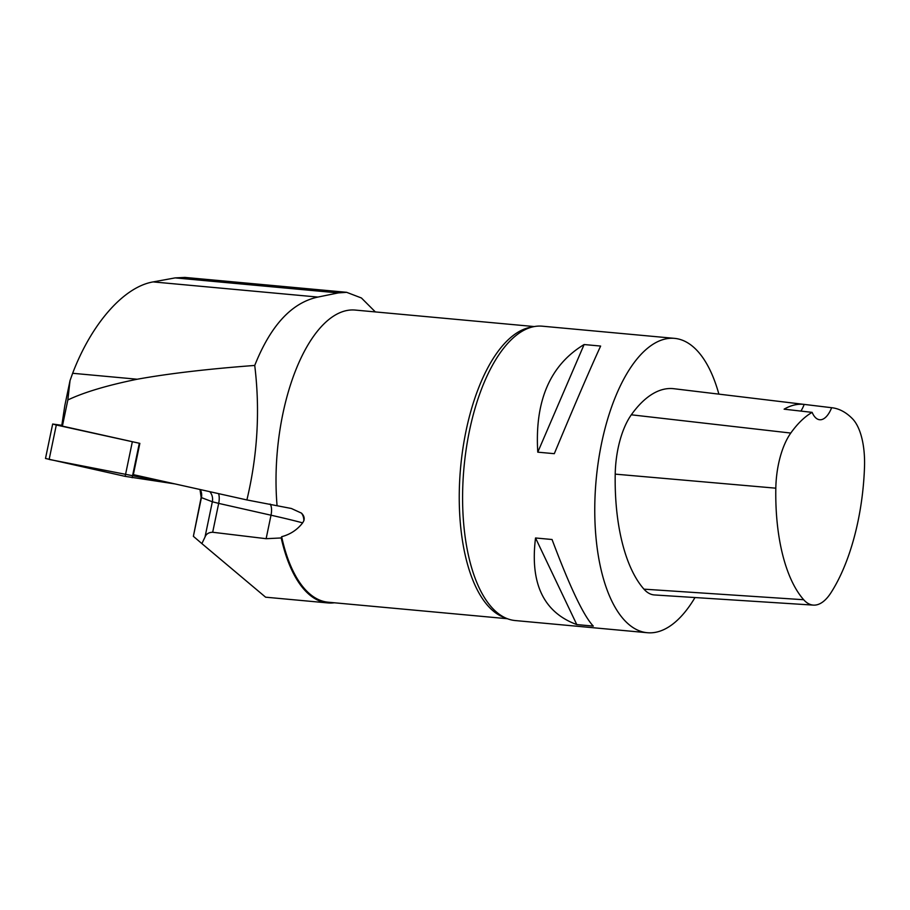 <?xml version="1.0" encoding="UTF-8"?>
<svg xmlns="http://www.w3.org/2000/svg" width="910" height="910" viewBox="0 0 910 910"><rect width="100%" height="100%" fill="white"/><g stroke="black" fill="none" stroke-linecap="round" stroke-linejoin="round"><path stroke-width="1.36" d="M61.823 425.3L52.666 424.037L56.306 425.004L139.856 443.375L62.403 426.119L67.84 399.968L70.036 380.562L72.641 373.282C91.637 323.437 123.862 286.855 153.142 281.907L317.897 297.07L338.247 292.918L346.619 292.315L361.418 297.979L375.352 311.925M175.027 483.927L125.148 476.362L45.5 458.469L52.666 424.037M334.334 602.784A147.431 64.86 -84.7 0 1 327.805 602.92A147.431 64.86 -84.7 0 1 281.213 537.958L266.13 538.697L212.678 532.259L218.684 503.389L271.009 515.208L266.13 538.697M281.213 537.958L281.645 536.707A146.692 64.542 95.3 0 0 328.203 602.215L507.393 618.72M205 537.093L201.872 543.6L193.375 536.32L201.429 497.611L212.349 501.763L205 537.093C206.172 533.965 208.731 532.361 212.678 532.259M281.645 536.707C290.267 534.432 297.263 529.825 302.643 522.875L303.826 520.793C304.714 518.074 303.917 515.515 301.449 513.115L291.359 508.485L246.894 499.943L133.349 474.645L139.856 443.375M327.805 602.92L265.606 597.188L201.872 543.6M200.007 489.5L201.155 497.451L193.375 536.32M184.992 277.425L175.141 277.891L153.142 281.907M62.403 426.119L61.732 425.903L64.803 405.678L70.036 380.562M67.84 399.968C84.038 392.267 107.164 385.351 137.217 379.231C168.532 373.578 207.707 368.982 254.732 365.445C260.192 410.342 257.575 455.171 246.894 499.943M137.217 379.231L72.641 373.282M254.732 365.445C270.657 325.484 291.712 302.689 317.897 297.07M534.295 326.565L355.116 310.06A146.692 64.542 95.3 0 0 277.027 505.266M864.5 467.137A143.348 63.063 -84.7 0 1 830.75 593.058A58.365 25.673 -84.7 0 1 813.404 605.116A58.365 25.673 -84.7 0 1 803.689 599.736A143.348 63.063 -84.7 0 1 775.82 488.181A58.365 25.673 -84.7 0 1 790.779 433.058A143.348 63.063 -84.7 0 1 812.13 412.366L784.113 409.182A144.133 63.404 95.3 0 1 804.19 404.404L831.649 407.714A143.348 63.063 -84.7 0 1 832.07 407.76A143.348 63.063 -84.7 0 1 852.397 418.68A58.365 25.673 -84.7 0 1 864.5 467.137M813.404 605.116L654.415 594.947A62.813 27.641 -84.7 0 1 643.95 589.157A147.807 65.019 -84.7 0 1 615.217 474.133A62.813 27.641 -84.7 0 1 631.324 414.801A147.807 65.019 -84.7 0 1 673.889 388.718L832.07 407.76M831.649 407.714A29.564 13.002 -84.7 0 1 819.705 419.749A29.564 13.002 -84.7 0 1 812.13 412.366M695.001 597.54A147.807 65.019 -84.7 0 1 647.374 632.723A147.807 65.019 -84.7 0 1 596.175 479.581A147.807 65.019 -84.7 0 1 674.481 338.361A147.807 65.019 -84.7 0 1 718.877 394.132M647.374 632.723L515.208 620.552A147.807 65.019 -84.7 0 1 498.157 613.42A147.807 65.019 -84.7 0 1 464.236 464.953A147.807 65.019 -84.7 0 1 524.251 330.08A147.807 65.019 -84.7 0 1 542.314 326.189L674.481 338.361M584.118 344.537C550.084 365.058 534.636 400.935 537.776 452.168L554.304 453.68C574.745 404.62 590.192 368.755 600.634 346.062L584.118 344.537L537.776 452.168M535.535 537.981C529.859 583.492 543.6 612.362 576.781 624.579L593.309 626.103C583.708 616.059 569.956 587.189 552.051 539.505L535.535 537.981L576.781 624.579M800.891 411.092A29.564 13.002 95.3 0 0 804.19 404.404M174.72 483.892L49.14 459.436L56.306 425.004M139.31 443.295L132.143 477.727M125.148 476.362L132.303 441.93M209.812 491.684A11.83 11.511 110.8 0 1 212.349 501.763L218.684 503.389A11.83 4.982 102.7 0 0 218.536 493.629M270.111 504.049A11.83 4.982 102.7 0 1 271.009 515.208A75.382 2.787 -168.3 0 1 302.643 522.875M803.689 599.736L643.95 589.157M775.82 488.181L615.217 474.133M790.779 433.058L631.324 414.801M505.289 617.822A146.692 64.542 -84.7 0 1 460.881 464.669A146.692 64.542 -84.7 0 1 532.066 327.054M201.155 497.451L201.429 497.611A11.83 11.511 110.8 0 0 200.28 489.557M301.449 513.115A11.83 10.226 -74.6 0 1 303.826 520.793M175.141 277.891L338.247 292.918M184.741 277.402L346.619 292.303"/></g></svg>
